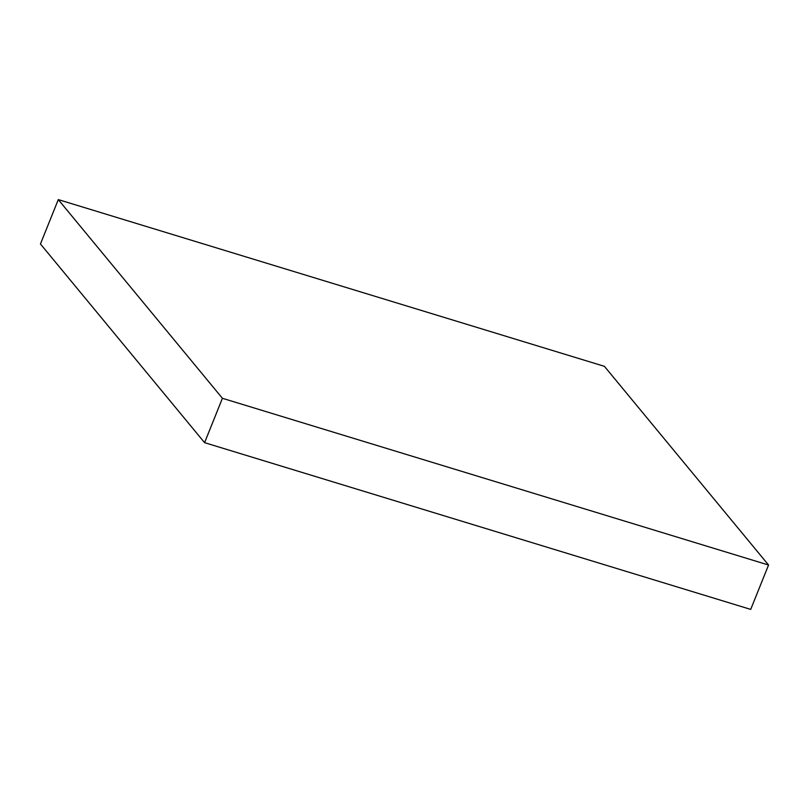 <?xml version="1.0" encoding="UTF-8"?>
<svg xmlns="http://www.w3.org/2000/svg" width="809" height="809" viewBox="0 0 809 809"><rect width="100%" height="100%" fill="white"/><g stroke="black" fill="none" stroke-linecap="round" stroke-linejoin="round"><path stroke-width="1.21" d="M768.55 565.026L222.414 398.291L58.288 199.601L604.414 366.335L768.55 565.026L750.712 609.399L204.586 442.665L222.414 398.291M204.586 442.665L40.45 243.974L58.288 199.601"/></g></svg>
